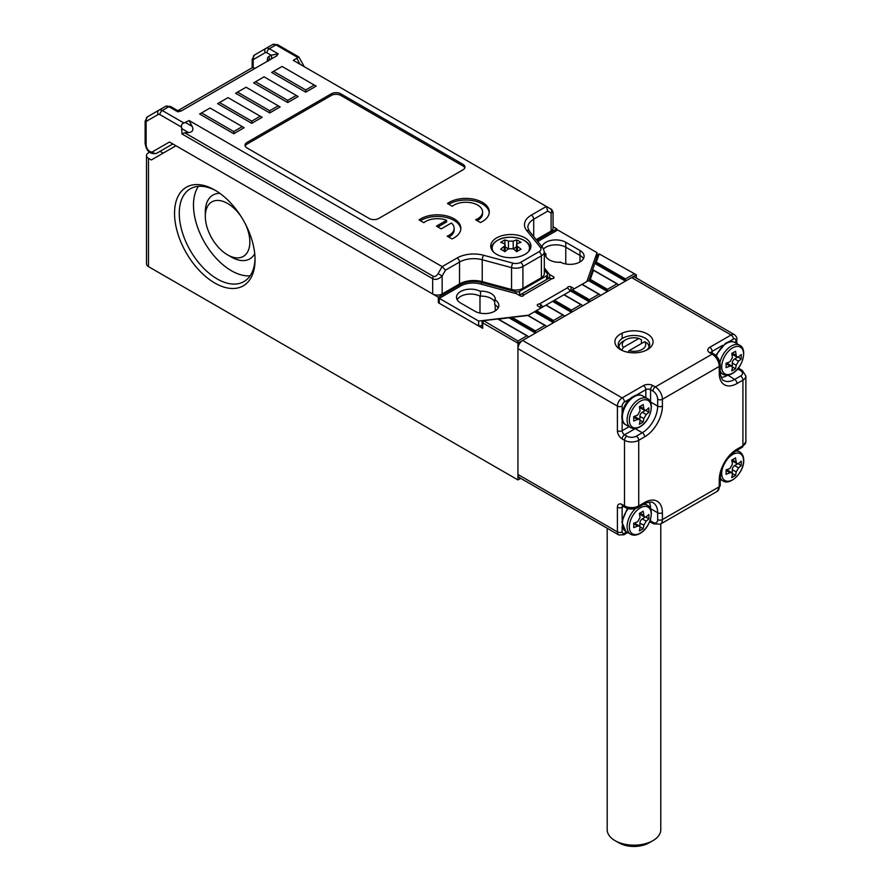 <?xml version="1.0" encoding="UTF-8"?>
<svg xmlns="http://www.w3.org/2000/svg" width="891" height="891" viewBox="0 0 891 891"><rect width="100%" height="100%" fill="white"/><g stroke="black" fill="none" stroke-linecap="round" stroke-linejoin="round"><path stroke-width="1.34" d="M491.175 298.485A14.067 8.119 180 0 1 494.728 301.938A14.067 8.119 180 0 0 480.516 296.113A14.067 8.119 180 0 1 491.175 298.485M491.175 293.562A14.067 8.119 180 0 1 495.296 299.309A14.067 8.119 180 0 1 495.24 300.011L494.728 299.71A14.067 8.119 180 0 1 498.849 305.457A14.067 8.119 180 0 1 490.161 312.964A14.067 8.119 180 0 1 474.836 311.204L460.625 302.996A14.067 8.119 180 0 1 456.504 297.249A14.067 8.119 180 0 1 465.191 289.753A14.067 8.119 180 0 1 480.516 291.513L480.004 291.212A14.067 8.119 180 0 1 491.175 293.562M579.985 261.976L579.985 255.416A14.067 8.119 180 0 1 583.449 258.691A14.067 8.119 180 0 0 579.985 255.416L565.774 247.208L579.985 255.416L579.985 250.494A14.067 8.119 180 0 1 584.106 256.229A14.067 8.119 180 0 1 575.419 263.736A14.067 8.119 180 0 1 560.094 261.976L560.606 262.277A14.067 8.119 180 0 1 545.314 254.18A14.067 8.119 180 0 1 545.37 253.478L545.882 253.768A14.067 8.119 180 0 1 544.323 252.699M543.599 248.945A14.067 8.119 180 0 1 565.774 247.208A14.067 8.119 180 0 0 543.599 248.945M494.728 299.71L494.728 304.633A14.067 8.119 180 0 1 498.18 307.918A14.067 8.119 180 0 0 495.24 304.945L495.24 310.892M479.982 313.086L479.982 296.135A14.067 8.119 180 0 0 457.161 299.71A14.067 8.119 180 0 1 480.516 296.436L480.516 291.513M482.109 325.56L478.623 325.961L439.308 303.274L439.308 298.351L460.725 285.978A17.419 10.057 180 0 1 480.405 283.973L516.513 293.696L520.299 295.89A2.005 1.158 180 0 0 522.494 296.135A2.005 1.158 180 0 0 523.741 295.066A2.005 1.158 180 0 0 523.73 294.999L523.151 294.353A6.694 3.865 -120 0 0 520.745 294.464A6.694 3.865 -120 0 0 519.754 295.567M548.778 278.371L547.575 276.878M528.586 315.169L478.623 321.05L439.308 298.351M478.623 325.961L478.623 321.05M549.669 278.293L549.669 274.551L544.323 267.935M537.73 241.517L557.721 229.978L597.037 252.676L586.857 281.523M597.037 257.054L597.037 252.676M541.149 307.918L537.83 306.003A2.005 1.158 180 0 1 537.24 305.179A2.005 1.158 180 0 1 539.367 304.02L567.556 287.748A2.005 1.158 180 0 1 567.556 287.682A2.005 1.158 180 0 1 568.792 286.612A2.005 1.158 180 0 1 570.986 286.857L574.305 288.773M549.669 274.551L553.456 276.745A2.005 1.158 180 0 1 554.046 277.558A2.005 1.158 180 0 1 551.93 278.727L523.73 294.999M541.94 246.729A14.067 8.119 180 0 1 551.507 240.303A14.067 8.119 180 0 1 565.774 242.285L579.985 250.494M545.37 253.478L545.37 254.893M545.882 253.768L545.882 256.463M520.745 294.464L548.221 278.593A6.694 3.865 60 0 1 550.616 278.493L551.93 278.727M542.831 306.95A6.694 3.865 -120 0 0 540.67 304.477L539.367 304.02M567.556 287.748L568.146 288.617A6.694 3.865 60 0 1 570.307 291.09M607.194 528.252L607.194 829.699A26.797 15.47 0 0 0 615.035 840.636L615.035 840.636A26.797 15.47 0 0 0 652.936 840.636A26.797 15.47 0 0 0 660.777 829.699L660.777 523.919M618.911 347.189A15.069 8.698 180 0 1 623.321 341.142L625.694 339.772A11.728 6.772 0 0 0 623.355 347.412L621.673 350.23M641.409 343.558L641.409 339.727L638.925 338.424L623.355 347.412M618.822 842.83L615.035 840.636L618.822 842.83A21.44 12.374 180 0 0 649.138 842.83L652.936 840.636M628.077 352.313L629.035 350.698L644.616 341.71L647.1 343.013A15.069 8.698 180 0 1 649.06 347.189M629.035 350.698A11.728 6.772 0 0 0 642.277 349.35A11.728 6.772 0 0 0 644.616 341.71M638.925 338.424A11.728 6.772 0 0 0 625.694 339.772M633.69 523.24A43.459 25.093 0 0 0 637.655 521.703L640.028 517.604A43.459 25.093 -120 0 0 639.37 513.394A42.2 24.369 0 0 0 643.157 511.211A43.459 25.093 60 0 1 643.814 515.41L644.638 517.025L646.175 516.78A43.459 25.093 -0 0 0 648.848 514.486A42.2 24.369 60 0 1 648.848 518.863A43.459 25.093 180 0 1 646.175 521.157L643.814 525.256A43.459 25.093 60 0 1 643.157 528.708A42.2 24.369 180 0 1 639.37 530.902A43.459 25.093 -120 0 0 640.028 527.45L639.471 525.991L637.655 526.08A43.459 25.093 180 0 1 633.69 527.617A42.2 24.369 -120 0 0 633.69 523.24M645.708 517.058L648.848 518.863M645.284 517.159L642.277 518.896A3.352 1.938 120 0 0 639.905 523.006L639.905 526.481M640.028 526.904L643.157 528.708M639.471 525.991L635.417 523.652A3.352 1.938 120 0 0 633.746 523.819L633.713 523.841M639.905 513.116L639.905 513.16A3.352 1.938 120 0 0 640.596 514.686L644.638 517.025M726.054 367.638A42.2 24.369 -120 0 0 726.054 363.261A43.459 25.093 0 0 0 730.019 361.724L732.391 357.625A43.459 25.093 -120 0 0 731.734 353.415A42.2 24.369 0 0 0 735.52 351.232A43.459 25.093 60 0 1 736.178 355.431L737.002 357.046L738.55 356.801A43.459 25.093 -0 0 0 741.212 354.507A42.2 24.369 60 0 1 741.212 358.884A43.459 25.093 180 0 1 738.55 361.178L736.178 365.277A43.459 25.093 60 0 1 735.52 368.729A42.2 24.369 180 0 1 731.734 370.912A43.459 25.093 -120 0 0 732.391 367.471L731.834 366.012L730.019 366.101A43.459 25.093 180 0 1 726.054 367.638M738.071 357.079L741.212 358.884M737.648 357.18L734.641 358.917A3.352 1.938 120 0 0 732.268 363.027L732.268 366.491M732.391 366.925L735.52 368.729M731.834 366.012L727.791 363.673A3.352 1.938 120 0 0 726.109 363.84L726.076 363.862M732.268 353.137L732.268 353.181A3.352 1.938 120 0 0 732.959 354.707L737.002 357.046M633.69 420.964A42.2 24.369 -120 0 0 633.69 416.587A43.459 25.093 0 0 0 637.655 415.05L640.028 410.951A43.459 25.093 -120 0 0 639.37 406.741A42.2 24.369 0 0 0 643.157 404.559A43.459 25.093 60 0 1 643.814 408.757L644.638 410.372L646.175 410.127A43.459 25.093 -0 0 0 648.848 407.833A42.2 24.369 60 0 1 648.848 412.21A43.459 25.093 180 0 1 646.175 414.504L643.814 418.603A43.459 25.093 60 0 1 643.157 422.056A42.2 24.369 180 0 1 639.37 424.239A43.459 25.093 -120 0 0 640.028 420.786L639.471 419.338L637.655 419.427A43.459 25.093 180 0 1 633.69 420.964M645.708 410.406L648.848 412.21M645.284 410.506L642.277 412.243A3.352 1.938 120 0 0 639.905 416.353L639.905 419.817M640.028 420.251L643.157 422.056M639.471 419.338L635.417 416.999A3.352 1.938 120 0 0 633.746 417.166L633.713 417.188M639.905 406.463L639.905 406.508A3.352 1.938 120 0 0 640.596 408.033L644.638 410.372M216.001 190.774A53.594 30.94 -120 0 0 190.362 188.769A53.594 30.94 -120 0 0 179.269 213.294A53.594 30.94 -120 0 0 217.159 278.928A53.594 30.94 -120 0 0 243.956 281.589A53.594 30.94 -120 0 0 255.038 258.39M250.104 275.82A53.594 30.94 60 0 1 193.481 205.097A53.594 30.94 60 0 1 198.426 186.33M241.116 216.558A31.486 18.176 -120 0 0 227.584 203.46A31.486 18.176 -120 0 0 205.32 216.313A31.486 18.176 -120 0 0 227.584 254.871A31.486 18.176 -120 0 0 247.542 252.064A31.486 18.176 -120 0 0 245.259 223.741M231.37 257.054L227.584 254.871L231.37 257.054A36.843 21.273 -120 0 0 254.737 253.768M214.798 283.037A56.935 32.878 60 0 1 174.536 213.294A56.935 32.878 60 0 1 214.798 190.05L214.798 190.05A56.935 32.878 60 0 1 255.049 259.793A56.935 32.878 60 0 1 214.798 283.037M219.843 193.336A36.843 21.273 -120 0 0 205.32 211.935L205.32 216.313M149.499 152.283L148.485 152.862A6.694 3.865 0 0 0 146.514 155.602A6.694 3.865 0 0 0 148.485 158.331L148.485 266.632L517.938 479.926L517.938 343.191L528.831 336.909L527.884 336.364L528.831 336.909L546.829 326.518L545.882 325.961L546.829 326.518L564.827 316.127L563.88 315.57L564.827 316.127L582.825 305.736L581.879 305.179L582.825 305.736L600.824 295.333L599.877 294.787L600.824 295.333L607.462 291.513L588.828 280.754L597.727 255.082A2.005 1.158 180 0 1 598.273 254.481L599.22 253.935L596.279 262.088L625.46 278.928L634.459 273.737L599.22 253.935M607.462 289.319L616.928 283.85L593.439 270.285L590.288 279.406L607.462 289.319L607.462 291.513L618.822 284.942L617.875 284.396L618.822 284.942L625.46 281.122L594.832 263.435L596.279 262.088M581.411 304.689L564.081 294.676L572.412 289.865L589.463 299.71L598.93 294.242L581.879 284.396L572.412 289.865M563.413 315.08L546.083 305.067L554.414 300.256L571.465 310.101L580.932 304.633L563.88 294.787L554.414 300.256M528.04 315.481L536.404 310.647L553.456 320.493L562.934 315.024L545.882 305.179L536.404 310.647M599.409 294.286L582.079 284.285L588.984 280.297M498.526 319.178L511.969 317.33L535.458 330.884L544.936 325.415L527.762 315.503L511.969 317.33M517.938 479.926L520.712 478.333M148.485 266.632A6.694 3.865 180 0 1 146.514 263.892L146.514 155.602M634.459 273.737L636.352 274.829L636.352 278.037M556.775 230.524L556.775 228.887L553.055 226.737M517.938 341.008L517.938 343.191L482.699 322.854A2.005 1.158 180 0 1 482.109 322.03A2.005 1.158 180 0 1 482.699 321.205L483.646 320.66L517.938 341.008L526.937 335.807L497.757 318.967L483.646 320.66M439.308 302.172L438.361 302.717L482.699 328.322A2.005 1.158 180 0 1 482.109 327.498L482.109 322.03M438.361 302.717L438.361 297.249L175.95 145.756L151.325 159.968L148.485 158.331M636.352 274.829L625.46 281.122L625.46 278.928M515.811 293.507L515.811 291.758L481.385 282.492A18.756 10.826 0 0 0 460.19 284.652L438.361 297.249M515.811 291.758A3.352 1.938 0 0 0 519.598 291.368L519.598 295.478M546.595 279.54L546.595 275.787L519.598 291.368M546.595 275.787A3.352 1.938 0 0 0 547.575 274.417A3.352 1.938 0 0 0 547.263 273.604L544.323 269.962M556.775 228.887L536.827 240.403M160.035 151.325L163.164 153.141M177.81 110.696L251.708 68.028A6.694 3.865 60 0 1 255.049 68.362M588.828 280.754L590.288 279.406M528.831 336.909L527.884 336.364M618.822 284.942L617.875 284.396M589.463 299.71L589.463 301.904L570.518 290.967M600.824 295.333L599.877 294.787M571.465 310.101L571.465 312.296L552.509 301.358M582.825 305.736L581.879 305.179M553.456 320.493L553.456 322.687L534.511 311.75M564.827 316.127L563.88 315.57M535.458 330.884L535.458 333.078L509.251 317.942M546.829 326.518L545.882 325.961M646.187 350.308A15.737 9.088 0 0 0 649.728 344.561A15.737 9.088 0 0 0 645.117 338.135A15.737 9.088 0 0 0 622.854 338.135A15.737 9.088 0 0 0 618.243 344.561A15.737 9.088 0 0 0 621.784 350.308M620.481 349.617L620.481 349.617A19.09 11.026 180 0 1 620.481 334.036A19.09 11.026 180 0 1 647.479 334.036A19.09 11.026 180 0 1 647.479 349.617A19.09 11.026 180 0 1 620.481 349.617M644.638 502.491A25.115 14.501 -60 0 1 662.403 512.748L662.403 519.587L719.249 486.764L719.249 479.926A25.115 14.501 -60 0 1 737.002 449.164L742.927 445.745L742.927 380.112L737.002 383.531A25.115 14.501 -60 0 1 719.249 373.273L719.249 366.435L662.403 399.257L662.403 406.096A25.115 14.501 -60 0 1 644.638 436.857L638.724 440.277L638.724 505.91L644.638 502.491A3.352 1.938 -120 0 1 643.948 504.028L638.023 507.447C633.757 509.541 629.48 509.541 625.204 507.447L622.831 506.077A3.352 1.938 -60 0 1 622.141 504.54L624.513 505.91L624.513 440.277L622.141 438.907A6.694 3.865 -120 0 1 617.407 430.709L617.407 406.096L517.938 348.659A6.694 3.865 -60 0 1 522.672 340.462L631.619 277.558A6.694 3.865 -60 0 1 634.96 277.235L734.429 334.66A6.694 3.865 -60 0 0 731.088 334.994L631.619 277.558M517.938 348.659L517.938 474.457L617.407 531.894L617.407 507.28A6.694 3.865 -120 0 1 622.141 504.54M622.141 526.147L622.141 531.894A3.352 1.938 180 0 1 617.407 531.894A6.694 3.865 -60 0 0 618.788 534.956L519.319 477.531A6.694 3.865 -60 0 1 517.938 474.457M181.597 127.135L159.912 114.616A3.352 1.938 -120 0 0 158.242 114.449L146.803 121.053A3.352 1.938 -120 0 0 146.113 122.59L146.113 144.932A3.352 1.938 180 0 1 145.133 143.562C146.525 151.359 150.356 154.6 156.627 153.297L172.821 143.941L156.627 153.297A3.352 2.74 60 0 1 152.584 151.76L169.468 142.014L432.681 293.974L432.681 278.694L181.998 133.973L181.597 127.135C181.085 125.018 181.875 123.649 183.969 123.036L189.104 120.53L442.148 266.621L445.5 270.162L442.148 275.965C438.728 279.239 435.565 280.153 432.681 278.694A3.352 1.938 120 0 1 433.371 276.366C434.953 276.923 436.534 276.01 438.105 273.626L442.148 275.965L442.148 293.974A6.694 3.865 180 0 1 432.681 293.974M525.044 237.908A20.092 11.605 0 0 0 503.137 235.391A20.092 11.605 0 0 0 490.741 246.116A20.092 11.605 0 0 0 496.621 254.314A20.092 11.605 0 0 0 518.517 256.831A20.092 11.605 0 0 0 530.925 246.116A20.092 11.605 0 0 0 525.044 237.908M438.105 273.626L442.148 266.621L457.161 257.956A23.444 13.532 180 0 1 483.646 255.26L512.971 263.157A6.694 3.865 0 0 0 520.544 262.388L539.01 251.719A6.694 3.865 0 0 0 540.347 247.353L526.67 230.424A23.444 13.532 180 0 1 531.348 215.132L546.361 206.467L293.306 60.365L298.83 56.946L304.243 66.68M189.104 120.53L192.2 126.411C193.748 130.041 192.567 132.102 188.636 132.581L184.604 132.737L433.371 276.366M201.533 112.934L199.64 114.026L233.743 133.717L244.156 127.703L210.053 108.011L201.533 112.934L233.743 131.534L242.263 126.611M237.529 92.152L235.636 93.243L269.739 112.934L280.153 106.92L246.05 87.229L237.529 92.152L269.739 110.751L278.259 105.829M267.367 61.256L267.367 59.652A6.694 3.865 60 0 1 268.759 56.578L271.12 55.22L278.226 53.85L276.745 55.843L181.263 110.963L177.81 111.821L178.1 110.852L170.593 106.519L165.57 106.352L158.932 110.183A6.694 3.865 60 0 1 162.285 110.517L183.969 123.036M462.997 164.345L340.785 93.789A6.694 3.865 0 0 0 331.318 93.789L246.996 142.471A6.694 3.865 0 0 0 245.036 145.2A6.694 3.865 0 0 0 246.996 147.939L369.208 218.495A6.694 3.865 0 0 0 378.675 218.495L462.997 169.813A6.694 3.865 0 0 0 464.957 167.085A6.694 3.865 0 0 0 462.997 164.345L462.997 165.993L340.785 95.437A6.694 3.865 0 0 0 331.318 95.437L246.996 144.108A6.694 3.865 0 0 0 245.192 146.024M446.647 220.277L436.467 226.147L441.201 228.887L451.381 223.006A16.751 9.667 180 0 1 454.165 228.341A16.751 9.667 180 0 1 447.204 236.182L451.993 238.944A23.444 13.532 0 0 0 460.859 228.341A23.444 13.532 0 0 0 445.132 215.555A23.444 13.532 0 0 0 419.048 219.921L423.826 222.683A16.751 9.667 180 0 1 446.647 220.277L446.647 221.915L437.893 226.971M447.471 203.516L452.249 206.278A16.751 9.667 180 0 1 470.983 202.725A16.751 9.667 180 0 1 482.577 211.935A16.751 9.667 180 0 1 475.627 219.776L480.405 222.538A23.444 13.532 0 0 0 489.282 211.935A23.444 13.532 0 0 0 473.555 199.15A23.444 13.532 0 0 0 447.471 203.516M273.526 71.369L271.632 72.461L305.736 92.152L316.16 86.137L282.057 66.446L273.526 71.369L305.736 89.969L314.267 85.046M219.531 102.543L217.638 103.634L251.741 123.326L262.154 117.311L228.051 97.62L219.531 102.543L251.741 121.143L260.261 116.22M255.528 81.76L253.634 82.852L287.737 102.543L298.162 96.529L264.059 76.838L255.528 81.76L287.737 100.36L296.257 95.437M541.383 277.702L541.383 255.828A10.046 5.803 180 0 0 544.323 251.719L544.323 273.604A10.046 5.803 180 0 1 541.383 277.702L522.917 288.361A10.046 5.803 180 0 1 511.557 289.519L482.231 281.623A20.092 11.605 0 0 0 459.533 283.939L442.148 293.974M553.055 212.258L551.095 213.06A3.352 2.74 -60 0 0 550.404 208.795L550.404 208.795C551.44 210.109 550.972 207.38 553.055 212.258L553.055 228.341A6.694 3.865 180 0 1 551.095 231.07L536.226 239.657M464.801 167.898A6.694 3.865 0 0 0 462.997 165.993M460.814 229.154A23.444 13.532 0 0 0 445.411 217.259A23.444 13.532 0 0 0 420.374 220.69M454.165 228.341L454.165 229.978A16.751 9.667 180 0 1 448.774 237.084M489.237 212.749A23.444 13.532 0 0 0 473.834 200.843A23.444 13.532 0 0 0 448.786 204.273M482.577 211.935L482.577 213.573A16.751 9.667 180 0 1 477.197 220.678M270.441 59.474A3.352 2.74 -120 0 0 271.12 55.22L266.966 52.814A3.352 1.938 -120 0 0 265.284 52.647L253.857 59.252A3.352 2.74 -120 0 1 254.548 54.986L272.613 44.55A6.694 3.865 -120 0 1 275.965 44.884L269.327 48.715L278.226 53.85M146.803 121.053A3.352 2.74 -120 0 1 147.494 116.788L158.932 110.183A3.352 2.74 -120 0 0 158.242 114.449M181.998 133.973L184.604 132.737M550.404 208.795L546.361 206.467L550.404 208.795L546.361 206.467L547.742 211.134L533.709 219.231L533.709 236.538M305.736 92.152L305.736 89.969M287.737 100.36L287.737 102.543M269.739 110.751L269.739 112.934M251.741 121.143L251.741 123.326M233.743 131.534L233.743 133.717M500.653 249.246A41.031 23.689 60 0 1 504.907 251.708A42.478 24.525 -60 0 1 508.46 248.778L513.205 248.778A42.478 24.525 60 0 1 516.758 251.708A41.031 23.689 -60 0 1 521.012 249.246A42.478 24.525 -120 0 0 517.459 246.317L516.479 244.78L517.459 243.588A42.478 24.525 -60 0 1 521.012 242.408A41.031 23.689 -120 0 0 516.758 239.946A42.478 24.525 120 0 0 513.205 241.127L508.46 241.127A42.478 24.525 -120 0 0 504.907 239.946A41.031 23.689 120 0 0 500.653 242.408A42.478 24.525 60 0 1 504.206 243.588L505.186 244.78L504.206 246.317A42.478 24.525 120 0 0 500.653 249.246M504.907 244.067L504.907 239.946M508.416 248.823L505.186 246.952M516.479 246.952L513.249 248.823M516.758 244.067L516.758 239.946M735.52 457.885A43.459 25.093 60 0 1 736.178 462.084L737.002 463.699L738.55 463.454A43.459 25.093 0 0 0 741.212 461.159A42.2 24.369 60 0 1 741.212 465.536A43.459 25.093 180 0 1 738.55 467.831L736.178 471.929A43.459 25.093 60 0 1 735.52 475.382A42.2 24.369 180 0 1 731.734 477.576A43.459 25.093 -120 0 0 732.391 474.123L731.834 472.664L730.019 472.753A43.459 25.093 180 0 1 726.054 474.29A42.2 24.369 -120 0 0 726.054 469.913A43.459 25.093 0 0 0 730.019 468.376L732.391 464.278A43.459 25.093 -120 0 0 731.734 460.068A42.2 24.369 0 0 0 735.52 457.885M732.391 473.578L735.52 475.382M731.834 472.664L727.791 470.325A3.352 1.938 120 0 0 726.109 470.493L726.076 470.515M736.178 462.084L732.268 459.834A3.352 1.938 120 0 0 732.959 461.36L737.002 463.699M738.071 463.732L741.212 465.536M737.648 463.832L734.641 465.57A3.352 1.938 120 0 0 732.268 469.68L732.268 473.154M565.774 242.285L565.774 263.97M523.151 294.353L523.151 295.89M540.67 304.477L540.67 307.64M553.456 276.745L553.456 278.382M570.986 286.857L570.986 290.689M628.244 508.627A16.751 9.667 120 0 0 625.85 531.493L630.572 534.21A16.751 9.667 -60 0 1 635.684 508.438M640.273 507.859A15.448 8.921 120 0 0 629.67 523.54A15.448 8.921 120 0 0 640.273 533.096A15.448 8.921 120 0 0 651.198 514.174A15.448 8.921 120 0 0 640.273 507.859M643.113 504.506A16.751 9.667 -60 0 1 647.312 505.208L644.616 503.649M642.277 518.896L646.175 521.157M639.905 523.006L643.814 525.256M633.746 523.819L637.655 526.08M639.905 513.16L643.814 515.41M720.24 372.683L722.935 374.231A16.751 9.667 -60 0 1 720.229 370.946M719.917 362.548A16.751 9.667 -60 0 1 731.311 346.053A16.751 9.667 -60 0 1 739.675 345.229L734.952 342.5A16.751 9.667 120 0 0 726.588 343.336A16.751 9.667 120 0 0 716.364 356.01M732.636 347.88A15.448 8.921 120 0 0 722.033 369.676A15.448 8.921 120 0 0 732.636 373.117A15.448 8.921 120 0 0 743.562 354.195A15.448 8.921 120 0 0 732.636 347.88M734.641 358.917L738.55 361.178M732.268 363.027L736.178 365.277M726.109 363.84L730.019 366.101M732.268 353.181L736.178 355.431M625.85 424.829L630.572 427.557A16.751 9.667 -60 0 1 627.999 414.137A16.751 9.667 -60 0 1 638.936 399.38A16.751 9.667 -60 0 1 647.312 398.555L642.589 395.827A16.751 9.667 120 0 0 634.225 396.662A16.751 9.667 120 0 0 623.277 411.419A16.751 9.667 120 0 0 625.85 424.829C617.675 421.098 622.92 401.964 633.211 396.562C636.753 394.59 639.883 394.345 642.589 395.827M640.273 401.206A15.448 8.921 120 0 0 629.67 423.002A15.448 8.921 120 0 0 640.273 426.444A15.448 8.921 120 0 0 651.198 407.521A15.448 8.921 120 0 0 640.273 401.206M642.277 412.243L646.175 414.504M639.905 416.353L643.814 418.603M633.746 417.166L637.655 419.427M639.905 406.508L643.814 408.757M483.646 321.205L482.699 322.854L482.699 328.322M622.141 333.178L622.141 338.569M460.19 286.289L460.19 284.652M481.385 284.24L481.385 282.492M597.727 255.082L599.042 254.135M589.552 280.075L607.462 290.421M571.465 290.421L589.463 300.813M553.456 300.813L571.465 311.204M535.458 311.204L553.456 321.595M510.61 317.63L535.458 331.987M595.556 262.756L625.46 280.019M522.672 340.462L622.141 397.887L643.458 385.58A6.694 3.865 0 0 1 652.936 385.58L655.297 386.95L712.143 354.139L709.771 352.769A3.352 1.938 -60 0 1 711.441 352.602L713.814 353.972A3.352 1.938 -60 0 0 712.143 354.139A10.046 5.803 -120 0 1 719.249 366.435A3.352 1.938 0 0 0 720.229 365.076L720.229 371.915C719.449 372.783 722.278 381.292 723.748 380.513A21.774 12.574 120 0 0 734.641 379.432L740.555 376.013A6.694 3.865 0 0 0 740.555 370.545L738.193 369.175L736.59 370.099M735.821 343.002L735.821 340.462A3.352 1.938 120 0 0 733.449 339.092A3.352 1.938 60 0 0 731.088 334.994L709.771 347.301A6.694 3.865 0 0 0 709.771 352.769M623.533 506.478L622.141 507.28L622.141 519.498M622.141 531.894A3.352 1.938 120 0 0 624.513 533.252L626.707 531.983M649.194 502.112A21.774 12.574 -60 0 1 650.564 508.638L657.669 512.748A21.774 12.574 120 0 0 653.159 502.78C653.092 501.11 644.316 502.925 643.948 504.028M650.564 519.097L650.564 520.945L652.936 522.315A6.694 3.865 -120 0 0 657.669 519.587L657.669 512.748A3.352 1.938 180 0 0 662.403 512.748M650.296 508.505A3.352 1.938 0 0 1 650.564 508.638L650.564 509.106M733.449 339.092L728.482 341.966M722.724 345.285L712.143 351.399L712.143 353.003M727.925 375.1L734.641 379.432A3.352 1.938 60 0 1 737.002 383.531M727.279 375.167A3.352 1.938 -120 0 0 727.535 375.323A21.774 12.574 -60 0 1 721.198 377.405M645.83 397.698L645.83 389.679L636.118 395.292M630.36 398.611L624.513 401.986A3.352 1.938 120 0 0 622.141 406.096L622.141 412.845M622.141 419.494L622.141 430.709L629.079 426.7M650.296 401.852A3.352 1.938 180 0 1 650.564 401.986L657.669 406.096L657.669 399.257A6.694 3.865 -120 0 0 652.936 391.049L650.564 389.679L650.564 401.986A21.774 12.574 -60 0 1 650.553 402.431M635.55 428.426A21.774 12.574 -60 0 1 635.172 428.649L642.277 432.759A21.774 12.574 120 0 0 657.669 406.096A3.352 1.938 0 0 0 662.403 406.096M634.915 428.493A3.352 1.938 60 0 0 635.172 428.649L624.513 434.808L626.874 436.178A6.694 3.865 0 0 0 636.352 436.178L642.277 432.759A3.352 1.938 -120 0 1 644.638 436.857M652.936 391.049A3.352 1.938 -60 0 1 655.297 386.95A10.046 5.803 60 0 1 662.403 399.257A3.352 1.938 0 0 1 657.669 399.257M625.204 507.447A3.352 1.938 -60 0 1 624.513 505.91A10.046 5.803 0 0 0 638.724 505.91A3.352 1.938 -120 0 1 638.023 507.447M636.352 436.178A3.352 1.938 -120 0 1 638.724 440.277A10.046 5.803 180 0 1 624.513 440.277A3.352 1.938 -60 0 1 626.874 436.178M737.002 449.164A3.352 1.938 60 0 1 736.311 450.701L742.236 447.282A3.352 1.938 60 0 0 742.927 445.745A10.046 5.803 0 0 0 745.867 441.646L745.867 376.013A10.046 5.803 180 0 1 742.927 380.112A3.352 1.938 60 0 0 740.555 376.013M657.669 519.587A3.352 1.938 180 0 0 662.403 519.587A10.046 5.803 60 0 1 660.32 524.186L717.166 491.364A10.046 5.803 -120 0 0 719.249 486.764A3.352 1.938 180 0 0 720.229 485.395L717.166 491.364M622.141 406.096A3.352 1.938 0 0 1 617.407 406.096A6.694 3.865 -60 0 1 622.141 397.887A3.352 1.938 -120 0 1 624.513 401.986M650.04 520.7A3.352 1.938 0 0 1 650.564 520.945A3.352 1.938 -60 0 0 651.254 522.482L653.626 523.852A3.352 1.938 -60 0 1 652.936 522.315M617.407 507.28A3.352 1.938 180 0 0 622.141 507.28A3.352 1.938 60 0 1 622.575 505.943M627.687 532.551L623.823 534.789A3.352 1.938 -120 0 0 624.513 533.252M643.458 385.58A3.352 1.938 -120 0 1 645.83 389.679A3.352 1.938 180 0 1 650.564 389.679A3.352 1.938 -60 0 1 652.936 385.58M622.141 438.907A3.352 1.938 -60 0 1 624.513 434.808A3.352 1.938 60 0 1 622.141 430.709A3.352 1.938 0 0 1 617.407 430.709M719.249 373.273A3.352 1.938 0 0 0 720.229 371.915M740.555 370.545A3.352 1.938 -60 0 1 742.236 370.378L745.867 376.013M737.715 368.852A3.352 1.938 -120 0 0 738.193 369.175A3.352 1.938 -60 0 1 739.864 369.008L742.236 370.378M711.207 352.446A3.352 1.938 180 0 1 712.143 351.399A3.352 1.938 60 0 0 709.771 347.301M735.821 340.462A3.352 1.938 0 0 0 736.801 339.092L736.801 343.57M736.311 450.701C726.611 457.484 721.253 466.773 720.229 478.567A3.352 1.938 180 0 1 719.249 479.926M297.65 57.403L275.965 44.884A3.352 1.938 -60 0 1 277.636 44.717L272.613 44.55M177.81 111.821L168.911 106.686L162.285 110.517A3.352 1.938 -60 0 0 159.912 114.616M253.857 59.252A3.352 1.938 -120 0 0 253.155 60.777L253.155 67.727M146.113 144.932A5.357 3.096 -120 0 0 148.452 150.323A5.357 3.096 -120 0 0 152.584 151.76M551.095 231.07L551.095 213.06L547.742 211.134M539.01 251.719A3.352 1.938 60 0 1 541.383 255.828L522.917 266.487L522.917 288.361M511.557 289.519L511.557 267.645L482.231 259.749L482.231 281.623M459.533 283.939L459.533 262.054L445.5 270.162M246.996 144.108L246.996 142.471M331.318 95.437L331.318 93.789M340.785 95.437L340.785 93.789M265.284 52.647A3.352 2.74 -120 0 1 265.986 48.381L254.548 54.986L265.986 48.381A6.694 3.865 60 0 1 269.327 48.715A3.352 1.938 -60 0 0 266.966 52.814M170.593 106.519A3.352 1.938 -60 0 0 168.911 106.686A6.694 3.865 -120 0 0 165.57 106.352M520.544 262.388A3.352 1.938 60 0 1 522.917 266.487A10.046 5.803 180 0 1 511.557 267.645A3.352 1.158 105.1 0 1 512.971 263.157M483.646 255.26A3.352 1.158 105.1 0 0 482.231 259.749A20.092 11.605 0 0 0 459.533 262.054A3.352 1.938 60 0 0 457.161 257.956M531.348 215.132A3.352 1.938 60 0 1 533.709 219.231A20.092 11.605 0 0 0 527.828 227.439L529.276 231.047L542.953 247.988A3.352 2.484 -38.9 0 0 540.347 247.353M188.636 132.581L181.998 128.738M185.562 122.579L192.2 126.411M299.955 64.197L296.859 58.316M253.155 60.777A3.352 1.938 180 0 1 252.175 59.419L254.548 54.986M147.494 116.788L145.133 121.221A3.352 1.938 180 0 0 146.113 122.59M526.67 230.424A3.352 2.484 -38.9 0 1 529.276 231.047M267.367 59.652A3.352 1.938 180 0 1 268.291 60.666M268.759 56.578A3.352 2.74 -120 0 1 268.08 60.844L268.347 61.011M528.207 251.941A18.678 10.781 0 0 0 521.068 238.977A18.678 10.781 0 0 0 497.624 240.37A18.678 10.781 0 0 0 493.458 251.941M530.256 248.979A19.424 11.215 180 0 1 530.256 249.09L530.256 248.979C531.359 239.078 508.739 233.186 497.378 240.436C493.458 242.786 491.464 245.638 491.409 248.979M504.206 251.251L504.206 246.317M508.46 248.778L508.46 241.127M513.205 248.778L513.205 241.127M517.459 251.251L517.459 246.317M735.532 451.169A16.751 9.667 -60 0 1 739.675 451.882L736.968 450.323M723.347 465.87A15.448 8.921 120 0 0 721.71 473.455A15.448 8.921 120 0 0 732.636 479.77A15.448 8.921 120 0 0 743.562 460.847A15.448 8.921 120 0 0 735.287 453.385A15.448 8.921 120 0 0 726.878 459.756M739.675 451.882C742.326 453.486 743.673 456.315 743.74 460.369C744.197 471.985 730.264 486.096 722.935 480.884A16.751 9.667 -60 0 1 720.24 477.654M726.109 470.493L730.019 472.753M734.641 465.57L738.55 467.831M732.268 469.68L736.178 471.929M630.572 534.21C633.278 535.703 636.408 535.458 639.95 533.486C650.241 528.073 655.486 508.95 647.312 505.208M625.85 531.493L621.829 521.825L627.387 508.393M722.935 374.231C725.642 375.712 728.771 375.479 732.313 373.507C742.604 368.094 747.85 348.971 739.675 345.229M715.718 355.375L725.575 343.235C729.116 341.264 732.246 341.019 734.952 342.5M630.572 427.557C633.278 429.039 636.408 428.805 639.95 426.834C650.241 421.421 655.486 402.298 647.312 398.555M547.575 278.972L547.575 274.417M498.147 318.967L527.405 335.862M528.151 315.503L545.415 325.471M617.407 283.895L593.384 270.029M653.626 523.852L660.32 524.186M651.254 522.482L649.561 521.914M618.788 534.956L623.823 534.789M720.229 365.076C719.906 360.32 717.767 356.623 713.814 353.972M739.864 369.008L738.528 367.827M736.801 339.092C737.291 338.112 736.501 336.631 734.429 334.66M720.229 478.567L720.229 485.395M742.236 447.282L745.867 441.646M252.175 67.827L252.175 59.419M298.83 56.946L277.636 44.717M145.133 143.562L145.133 121.221M544.323 251.719L542.953 247.988M181.452 110.852L178.1 110.852M505.186 251.474L505.186 244.78M516.479 251.474L516.479 244.78M722.935 480.884L720.229 479.325"/></g></svg>
